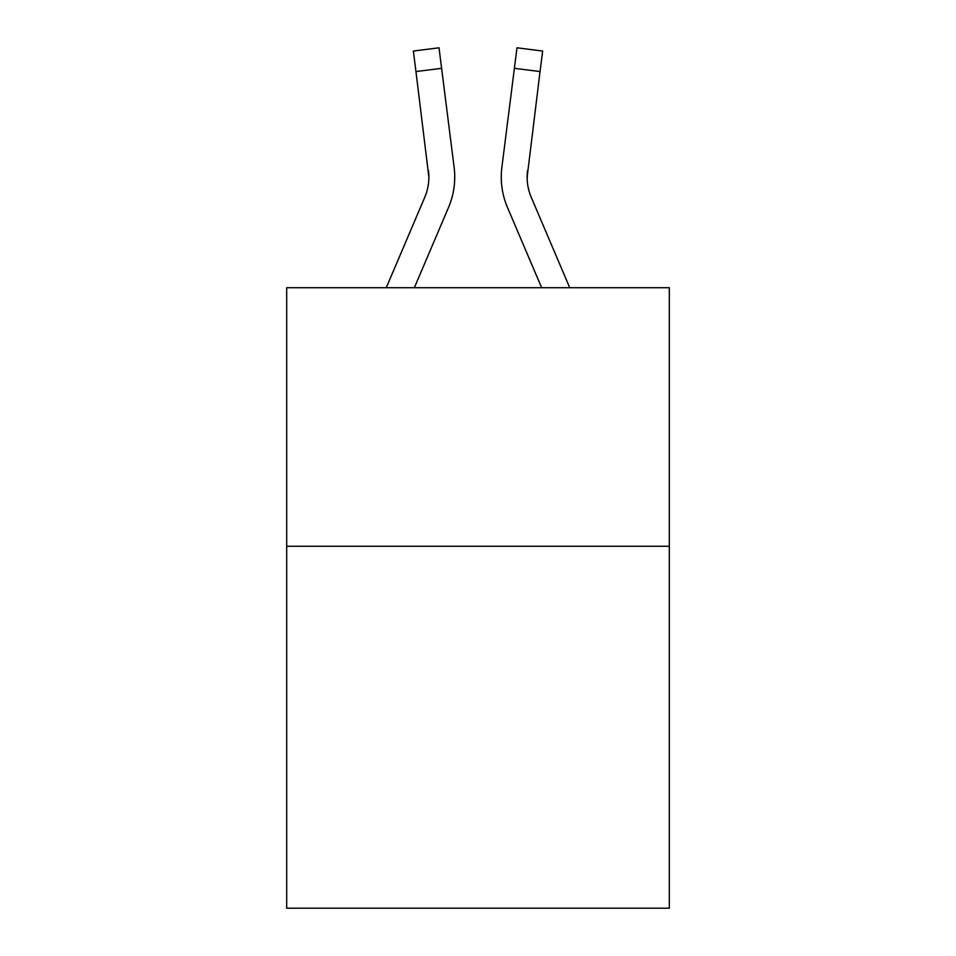 <?xml version="1.0" encoding="UTF-8"?>
<svg xmlns="http://www.w3.org/2000/svg" width="956" height="956" viewBox="0 0 956 956"><rect width="100%" height="100%" fill="white"/><g stroke="black" fill="none" stroke-linecap="round" stroke-linejoin="round"><path stroke-width="1.43" d="M669.32 546.258L669.32 908.2L286.68 908.2L286.68 287.72L669.32 287.72L669.32 546.258L286.68 546.258M448.531 207.452L414.354 287.72L448.531 207.452A77.556 77.556 -45 0 0 454.124 167.348L441.612 68.318L415.956 71.557L413.362 51.038L439.019 47.8L441.612 68.318M386.26 287.72L424.751 197.318A51.708 51.708 -21 0 0 428.874 177.171L415.956 71.557M454.638 180.827L454.733 177.673M453.73 164.241L454.124 167.348L453.73 164.241M569.74 287.72L531.249 197.318A51.708 51.708 21 0 1 527.126 177.159L540.044 71.557L514.388 68.318L516.981 47.8L542.638 51.038L540.044 71.557M507.469 207.452L541.646 287.72L507.469 207.452A77.556 77.556 45 0 1 501.876 167.348L514.388 68.318M527.186 179.597L527.533 170.586A51.708 51.708 45 0 0 531.249 197.318A51.708 51.708 45 0 1 527.126 177.159L527.533 170.586M424.751 197.318A51.708 51.708 -45 0 0 428.874 177.171A51.708 51.708 -45 0 1 424.751 197.318A51.708 51.708 -45 0 0 428.874 177.171A51.708 51.708 -45 0 1 424.751 197.318A51.708 51.708 -45 0 0 428.874 177.171A51.708 51.708 -45 0 1 424.751 197.318A51.708 51.708 -45 0 0 428.874 177.171A51.708 51.708 -45 0 1 424.751 197.318A51.708 51.708 -45 0 0 428.874 177.171A51.708 51.708 -45 0 1 424.751 197.318A51.708 51.708 -45 0 0 428.874 177.171A51.708 51.708 -45 0 1 424.751 197.318A51.708 51.708 -45 0 0 428.874 177.171A51.708 51.708 -45 0 1 424.751 197.318A51.708 51.708 -45 0 0 428.874 177.171A51.708 51.708 -45 0 1 424.751 197.318A51.708 51.708 -45 0 0 428.874 177.171A51.708 51.708 -45 0 1 424.751 197.318A51.708 51.708 -45 0 0 428.874 177.171A51.708 51.708 -45 0 1 424.751 197.318A51.708 51.708 -45 0 0 428.874 177.171A51.708 51.708 -45 0 1 424.751 197.318A51.708 51.708 -45 0 0 428.874 177.171A51.708 51.708 -45 0 1 424.751 197.318A51.708 51.708 -45 0 0 428.874 177.171A51.708 51.708 -45 0 1 424.751 197.318A51.708 51.708 -45 0 0 428.874 177.171A51.708 51.708 -45 0 1 424.751 197.318A51.708 51.708 -45 0 0 428.874 177.171A51.708 51.708 -45 0 1 424.751 197.318A51.708 51.708 -45 0 0 428.874 177.171A51.708 51.708 -45 0 1 424.751 197.318A51.708 51.708 -45 0 0 428.874 177.171A51.708 51.708 -45 0 1 424.751 197.318A51.708 51.708 -45 0 0 428.874 177.171A51.708 51.708 -45 0 1 424.751 197.318A51.708 51.708 -45 0 0 428.874 177.171A51.708 51.708 -45 0 1 424.751 197.318A51.708 51.708 -45 0 0 428.874 177.171A51.708 51.708 -45 0 1 424.751 197.318A51.708 51.708 -45 0 0 428.874 177.171A51.708 51.708 -45 0 1 424.751 197.318A51.708 51.708 -45 0 0 428.467 170.586L428.874 177.159M531.249 197.318A51.708 51.708 45 0 1 527.126 177.159A51.708 51.708 45 0 0 531.249 197.318A51.708 51.708 45 0 1 527.126 177.159A51.708 51.708 45 0 0 531.249 197.318A51.708 51.708 45 0 1 527.126 177.159A51.708 51.708 45 0 0 531.249 197.318A51.708 51.708 45 0 1 527.126 177.159A51.708 51.708 45 0 0 531.249 197.318A51.708 51.708 45 0 1 527.126 177.159A51.708 51.708 45 0 0 531.249 197.318A51.708 51.708 45 0 1 527.126 177.159A51.708 51.708 45 0 0 531.249 197.318A51.708 51.708 45 0 1 527.126 177.159A51.708 51.708 45 0 0 531.249 197.318A51.708 51.708 45 0 1 527.126 177.159A51.708 51.708 45 0 0 531.249 197.318A51.708 51.708 45 0 1 527.126 177.159A51.708 51.708 45 0 0 531.249 197.318A51.708 51.708 45 0 1 527.126 177.159A51.708 51.708 45 0 0 531.249 197.318A51.708 51.708 45 0 1 527.126 177.159A51.708 51.708 45 0 0 531.249 197.318A51.708 51.708 45 0 1 527.126 177.159A51.708 51.708 45 0 0 531.249 197.318A51.708 51.708 45 0 1 527.126 177.159A51.708 51.708 45 0 0 531.249 197.318A51.708 51.708 45 0 1 527.126 177.159A51.708 51.708 45 0 0 531.249 197.318A51.708 51.708 45 0 1 527.126 177.159A51.708 51.708 45 0 0 531.249 197.318A51.708 51.708 45 0 1 527.126 177.159A51.708 51.708 45 0 0 531.249 197.318A51.708 51.708 45 0 1 527.126 177.159A51.708 51.708 45 0 0 531.249 197.318A51.708 51.708 45 0 1 527.126 177.159A51.708 51.708 45 0 0 531.249 197.318A51.708 51.708 45 0 1 527.126 177.159A51.708 51.708 45 0 0 531.249 197.318A51.708 51.708 45 0 1 527.126 177.159A51.708 51.708 45 0 0 531.249 197.318A51.708 51.708 45 0 1 527.126 177.159M454.733 177.027L454.638 180.851L454.733 177.027M501.362 180.851L501.267 177.027M413.362 51.038L439.019 47.8M516.981 47.8L542.638 51.038"/></g></svg>
